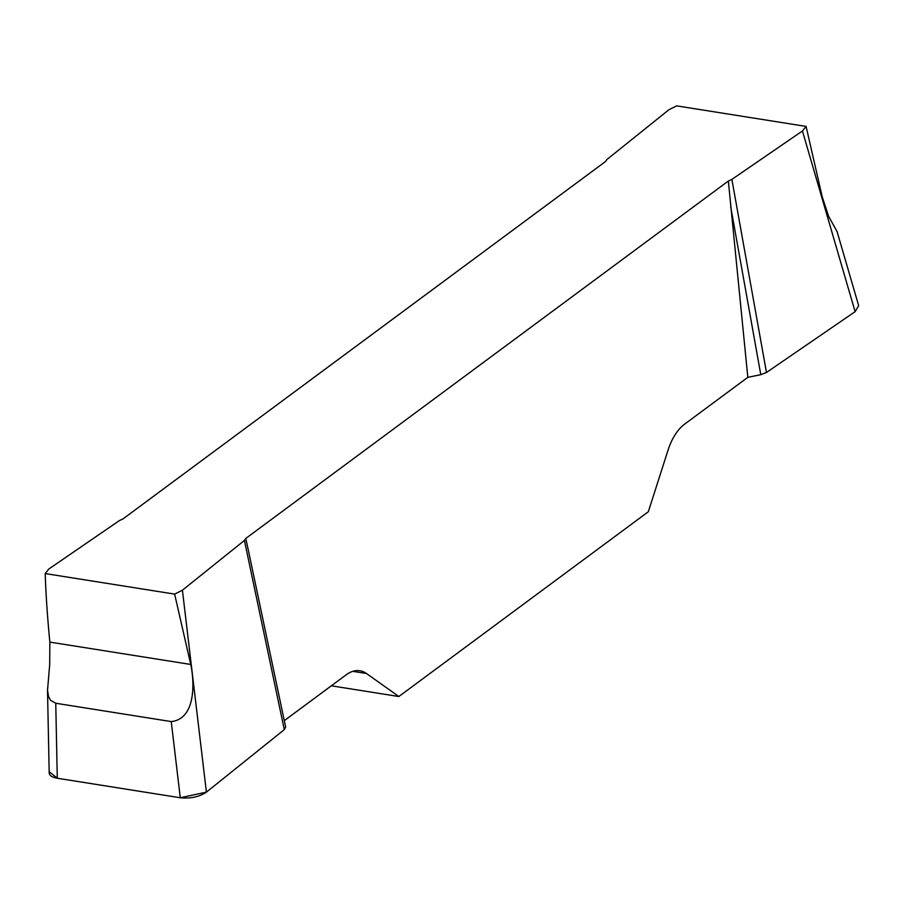<?xml version="1.0" encoding="UTF-8"?>
<svg xmlns="http://www.w3.org/2000/svg" width="904" height="904" viewBox="0 0 904 904"><rect width="100%" height="100%" fill="white"/><g stroke="black" fill="none" stroke-linecap="round" stroke-linejoin="round"><path stroke-width="1.36" d="M858.676 305.676L855.116 311.665L802.436 130.978L806.085 126.413L676.644 105.87L668.87 109.768L606.866 159.545L605.499 161.533L122.933 518.952L119.396 520.591L48.839 569L45.2 573.565L174.63 594.109L182.416 590.21L206.406 792.141C199.264 796.899 190.552 798.774 180.28 797.757L57.28 778.231C52.116 777.327 49.415 775.564 49.189 772.931M248.702 551.892L285.641 727.087L284.297 729.618L244.419 540.434L182.416 590.21M244.419 540.434L245.775 538.456L248.69 551.847M855.116 311.665L766.468 372.482L760.784 374.685L747.823 377.33L728.341 181.026L245.775 538.456M728.341 181.026L731.878 179.387L802.436 130.978M806.085 126.413L822.199 196.767L828.606 216.293L837.047 231.492L858.495 305.066M174.63 594.109L190.744 664.463C194.631 682.576 195.795 718.996 171.24 721.584L55.754 703.244L57.28 778.231M45.2 573.565C45.901 594.629 47.449 617.466 49.844 642.1L49.697 664.542L47.528 690.249L48.533 696.509L50.511 700.261L55.754 703.244M747.823 377.33L684.577 424.179A46.782 26.035 99 0 0 668.045 450.147L648.315 511.754L398.856 696.521L366.482 673.514A46.782 26.035 99 0 0 359.905 670.757A46.782 26.035 99 0 0 346.255 674.757L284.285 720.657M331.339 685.808L398.856 696.521M49.166 771.688L57.359 778.254L180.201 797.746L206.394 792.153L284.297 729.618L206.406 792.141M760.784 374.685L730.692 206.688M766.468 372.482L731.878 179.387M180.28 797.757L171.24 721.584M366.482 673.514L352.797 671.333M49.844 642.1L190.744 664.463M49.178 772.298L47.494 689.289"/></g></svg>
